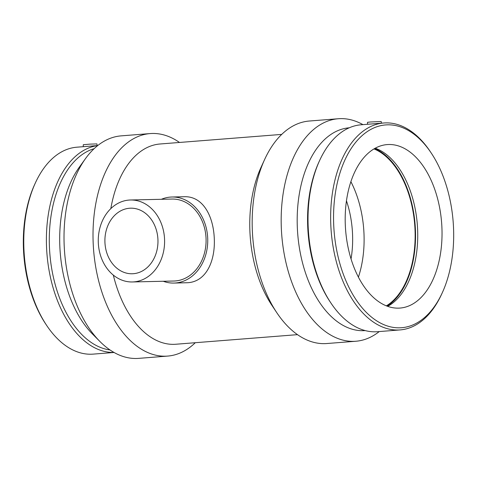 <?xml version="1.0" encoding="UTF-8"?>
<svg xmlns="http://www.w3.org/2000/svg" width="477" height="477" viewBox="0 0 477 477"><rect width="100%" height="100%" fill="white"/><g stroke="black" fill="none" stroke-linecap="round" stroke-linejoin="round"><path stroke-width="0.72" d="M132.362 281.961L173.849 281.025A40.992 33.163 -91.3 0 0 206.004 237.433A40.992 33.163 -91.3 0 0 171.994 199.052L130.507 199.994A40.992 33.163 -91.3 0 0 98.274 241.726A40.992 33.163 -91.3 0 0 132.362 281.961A40.992 33.163 -91.3 0 0 164.511 238.369A40.992 33.163 -91.3 0 0 130.507 199.994M161.381 199.297A43.043 34.821 88.7 0 1 171.947 197.007A43.043 34.821 88.7 0 1 207.656 237.302A43.043 34.821 88.7 0 1 173.896 283.07A43.043 34.821 88.7 0 1 163.235 281.263M133.375 273.703A32.794 26.533 88.7 0 1 132.177 273.762A32.794 26.533 88.7 0 1 104.91 241.577A32.794 26.533 88.7 0 1 130.692 208.187A32.794 26.533 88.7 0 1 157.899 238.888A32.794 26.533 88.7 0 1 133.375 273.703M171.947 197.007L184.188 196.727C202.194 195.987 212.903 214.632 214.215 237.152C215.699 260.353 206.541 281.639 187.723 282.712L173.896 283.07M381.427 123.179L381.183 121.492L370.343 121.987L367.54 122.303L367.487 124.276L361.155 124.777A103.783 60.943 -94.5 0 0 319.626 160.499A103.783 60.943 -94.5 0 0 330.859 302.931A103.783 60.943 -94.5 0 0 377.474 331.706L400.096 329.917A103.783 60.943 -94.5 0 1 331.187 231.244A103.783 60.943 -94.5 0 1 383.776 122.988A103.783 60.943 -94.5 0 1 385.786 122.887A103.783 60.943 -94.5 0 1 430.391 151.764L431.297 153.123A101.708 59.72 -94.5 0 1 442.304 292.711A101.708 59.72 -94.5 0 1 341.568 269.153A101.708 59.72 -94.5 0 1 387.58 124.831A101.708 59.72 -94.5 0 1 431.297 153.123M97.749 145.545L83.236 146.695L83.29 144.716L90.099 144.126L96.932 143.905L97.177 145.592M383.776 122.988L367.487 124.276M388.749 144.507A81.99 48.141 -94.5 0 1 441.708 223.886A81.99 48.141 -94.5 0 1 400.06 308.059A81.99 48.141 -94.5 0 1 345.616 230.111A81.99 48.141 -94.5 0 1 387.169 144.585A81.99 48.141 -94.5 0 1 388.749 144.507M442.304 292.711L441.624 294.196A103.783 60.943 -94.5 0 1 400.096 329.917M330.859 302.931L329.953 301.571A101.708 59.72 -94.5 0 1 318.946 161.983L319.626 160.499M365.221 330.591A101.708 59.72 -94.5 0 1 297.714 233.885A101.708 59.72 -94.5 0 1 349.23 127.8M379.251 331.563A111.6 65.528 -94.5 0 1 355.854 341.246A111.6 65.528 -94.5 0 1 281.752 235.143A111.6 65.528 -94.5 0 1 338.306 118.743A111.6 65.528 -94.5 0 1 340.465 118.63A111.6 65.528 -94.5 0 1 362.931 124.634M355.854 341.246L326.852 343.529A111.6 65.528 -94.5 0 1 276.732 312.596A111.6 65.528 -94.5 0 1 264.657 159.437A111.6 65.528 -94.5 0 1 309.311 121.027L338.306 118.743M276.732 312.596L271.86 305.274A100.438 58.975 -94.5 0 1 260.997 167.433L264.657 159.437M297.505 334.651L175.816 344.245A100.438 58.975 -94.5 0 1 113.317 275.098M110.831 208.604A100.438 58.975 -94.5 0 1 160.028 143.994L281.71 134.401M195.29 342.713A111.6 65.528 -94.5 0 1 167.689 356.08A111.6 65.528 -94.5 0 1 93.593 249.984A111.6 65.528 -94.5 0 1 150.148 133.578A111.6 65.528 -94.5 0 1 152.3 133.471A111.6 65.528 -94.5 0 1 179.495 142.456M167.689 356.08L138.694 358.37A111.6 65.528 -94.5 0 1 99.955 341.526A111.6 65.528 -94.5 0 1 85.526 158.573A111.6 65.528 -94.5 0 1 121.146 135.867L150.148 133.578M99.955 341.526L92.443 333.96A101.708 59.72 -94.5 0 1 79.295 167.218L85.526 158.573M110.002 349.945A101.708 59.72 -94.5 0 1 49.823 253.43A101.708 59.72 -94.5 0 1 94.13 148.681M113.991 352.431A103.783 60.943 -94.5 0 1 46.937 253.663A103.783 60.943 -94.5 0 1 97.684 145.598M114.069 352.473L93.224 354.119A103.783 60.943 -94.5 0 1 46.609 325.344A103.783 60.943 -94.5 0 1 35.376 182.912A103.783 60.943 -94.5 0 1 76.904 147.19L83.236 146.689M46.609 325.344L45.703 323.984A101.708 59.72 -94.5 0 1 34.696 184.396L35.376 182.912M346.463 200.805A73.792 43.329 -94.5 0 1 351.048 258.922M350.887 181.665A81.99 48.141 -94.5 0 1 358.412 277.125M373.98 148.919A81.99 48.141 -94.5 0 1 414.716 224.661A81.99 48.141 -94.5 0 1 386.352 305.846M374.672 148.52A82.67 48.547 -94.5 0 1 415.115 224.625A82.67 48.547 -94.5 0 1 387.097 306.139M375.226 148.21A81.99 48.141 -94.5 0 1 417.309 224.452A81.99 48.141 -94.5 0 1 387.7 306.353"/></g></svg>
